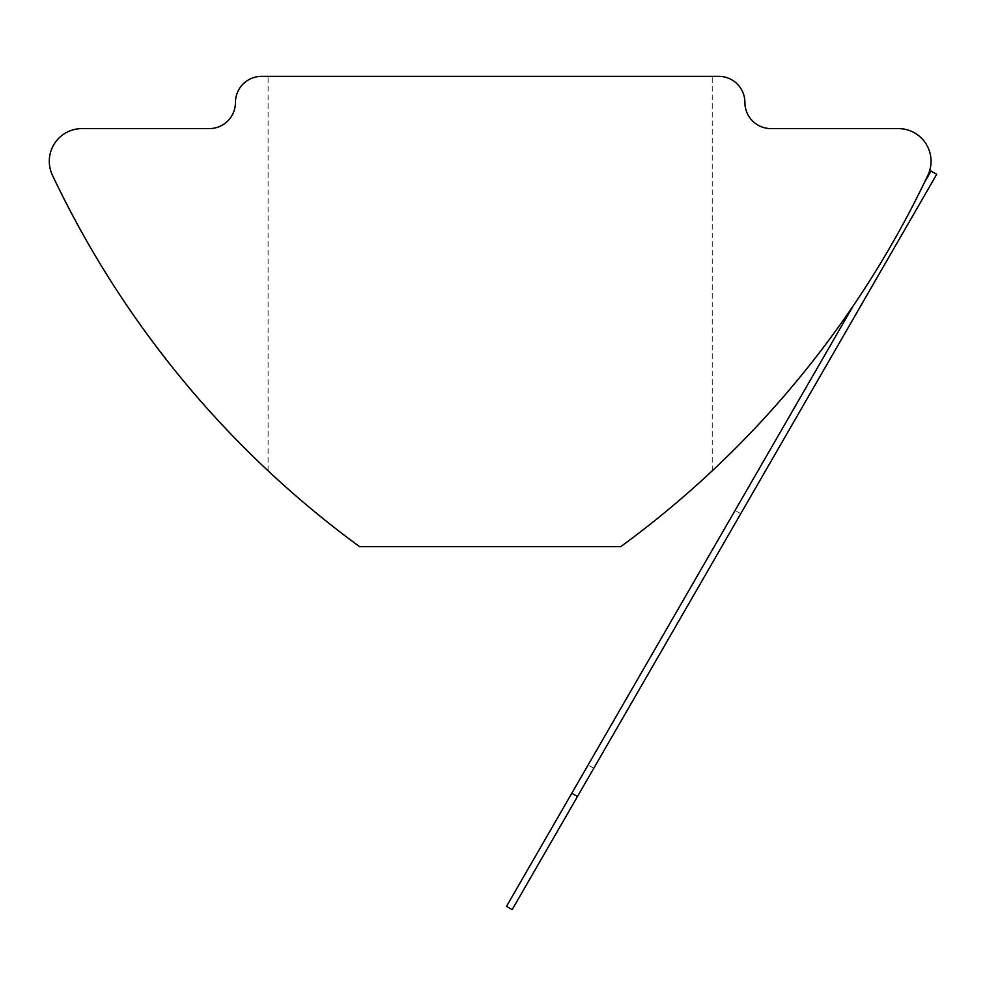 <?xml version="1.0" encoding="UTF-8"?>
<svg xmlns="http://www.w3.org/2000/svg" width="986" height="986" viewBox="0 0 986 986"><rect width="100%" height="100%" fill="white"/><g stroke="black" fill="none" stroke-linecap="round" stroke-linejoin="round"><path stroke-width="0.74" stroke-dasharray="4.93 3.7" d="M359.545 546.614C307.965 509.146 268.241 470.864 268.106 470.84C268.192 470.803 307.558 508.825 359.545 546.614C307.965 509.146 268.241 470.864 268.106 470.84C268.192 470.803 307.558 508.825 359.545 546.614L620.798 546.614C672.378 509.146 712.102 470.864 712.237 470.84C712.151 470.803 672.785 508.825 620.798 546.614C672.378 509.146 712.102 470.864 712.237 470.84C712.151 470.803 672.785 508.825 620.798 546.614A979.714 979.714 0 0 0 927.9 175.237A32.661 32.661 0 0 0 898.382 128.599L771.027 128.599A26.129 26.129 0 0 1 744.898 102.47A26.129 26.129 0 0 0 718.769 76.353L261.573 76.353A26.129 26.129 0 0 0 235.444 102.47A26.129 26.129 0 0 1 209.315 128.599L81.961 128.599A32.661 32.661 0 0 0 52.443 175.237A979.714 979.714 0 0 0 359.545 546.614M490.178 76.353L268.106 76.353L490.178 76.353M571.818 793.262L853.124 306.005A979.714 979.714 0 0 0 924.35 182.644L931.043 171.059L936.7 174.325L577.476 796.528L740.757 513.706L512.153 909.647L506.496 906.38L571.818 793.262L506.496 906.38L512.153 909.647L577.476 796.528L571.818 793.262L735.1 510.44L506.496 906.38L512.153 909.647L577.476 796.528L571.818 793.262L577.476 796.528M853.124 306.005A979.714 979.714 0 0 0 924.35 182.644M593.794 768.242L588.137 764.976L593.794 768.242M268.106 470.84L268.106 76.353M740.757 513.706L735.1 510.44M712.237 470.84L712.237 76.353"/><path stroke-width="1.48" d="M359.545 546.614L620.798 546.614A979.714 979.714 0 0 0 927.9 175.237A32.661 32.661 0 0 0 898.382 128.599L771.027 128.599A26.129 26.129 0 0 1 744.898 102.47A26.129 26.129 0 0 0 718.769 76.353L261.573 76.353A26.129 26.129 0 0 0 235.444 102.47A26.129 26.129 0 0 1 209.315 128.599L81.961 128.599A32.661 32.661 0 0 0 52.443 175.237A979.714 979.714 0 0 0 359.545 546.614M924.35 182.644L931.043 171.059L936.7 174.325L577.476 796.528L512.153 909.647L506.496 906.38L853.124 306.005M571.818 793.262L577.476 796.528"/></g></svg>
